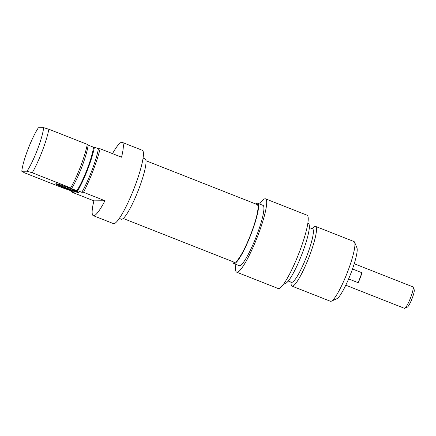 <?xml version="1.0" encoding="UTF-8"?>
<svg xmlns="http://www.w3.org/2000/svg" width="436" height="436" viewBox="0 0 436 436"><rect width="100%" height="100%" fill="white"/><g stroke="black" fill="none" stroke-linecap="round" stroke-linejoin="round"><path stroke-width="0.65" d="M77.722 191.742A11.674 0.752 20.9 0 1 67.209 188.276A11.674 0.752 20.9 0 1 57.062 183.856M56.015 183.681A12.257 0.79 -159.1 0 0 55.863 183.703A12.257 0.79 -159.1 0 0 66.986 188.853A12.257 0.79 -159.1 0 0 78.714 192.434A12.257 0.79 -159.1 0 0 68.109 187.594A12.257 0.79 -159.1 0 0 56.015 183.681M83.499 192.281L104.934 200.729L93.914 200.843L72.48 192.396L74.164 192.38L70.141 190.794L71.057 190.788L63.007 187.981L24.59 172.847L21.8 171.25L26.994 171.195L32.242 172.765L70.659 187.905L71.52 188.614L76.883 190.723L77.793 190.717L81.815 192.298L83.499 192.281A39.398 6.355 111.5 0 0 100.122 148.752L98.438 148.769L94.416 147.188L93.506 147.194L88.143 145.084L87.282 144.37L48.865 129.236L43.616 127.666L38.422 127.721A27.724 4.469 111.5 0 0 21.8 171.25M112.515 153.636A39.398 6.355 111.5 0 1 122.178 142.365A39.398 6.355 111.5 0 1 121.557 157.2L100.122 148.752M104.934 200.729A39.398 6.355 111.5 0 1 93.293 215.673A39.398 6.355 111.5 0 1 93.914 200.843M70.141 190.794A32.101 5.178 111.5 0 1 70.207 190.45M72.48 192.396A39.398 6.355 111.5 0 1 72.632 191.775M93.293 215.673L113.393 223.592A39.398 6.355 -68.5 0 0 133.743 189.268A39.398 6.355 -68.5 0 0 142.278 150.284L122.178 142.365M43.616 127.666A27.724 4.469 111.5 0 1 26.994 171.195M32.242 172.765A32.101 5.178 -68.5 0 0 48.865 129.236M87.282 144.37A32.101 5.178 111.5 0 1 70.659 187.905M143.073 158.126L145.068 158.911A32.395 5.221 111.5 0 1 138.054 190.968A32.395 5.221 111.5 0 1 121.317 219.188L119.322 218.403M88.143 145.084A28.743 4.633 111.5 0 1 71.52 188.614M93.506 147.194A28.743 4.633 111.5 0 1 76.883 190.723M94.416 147.188A32.101 5.178 111.5 0 1 77.793 190.717M98.438 148.769A32.101 5.178 111.5 0 1 81.815 192.298M123.208 218.474L234.361 262.27A31.038 5.003 -68.5 0 0 234.688 262.33A31.038 5.003 -68.5 0 0 250.765 234.285A31.038 5.003 -68.5 0 0 257.115 204.517L145.962 160.726M404.777 308.279L407.338 307.124A9.483 1.531 -68.5 0 0 411.96 298.889A9.483 1.531 -68.5 0 0 414.2 289.711L413.115 287.117A11.527 1.858 111.5 0 1 410.39 298.268A11.527 1.858 111.5 0 1 404.777 308.279A11.527 1.858 111.5 0 1 404.559 308.334A11.527 1.858 111.5 0 1 404.434 308.312L345.781 285.204M354.234 263.753L412.887 286.861A11.527 1.858 111.5 0 1 413.115 287.117M352.484 269.007L361.962 272.74A11.527 1.858 111.5 0 1 358.158 282.702L348.615 278.942M361.962 272.74L358.158 282.702M331.382 301.178L336.881 298.704A27.724 4.469 -68.5 0 0 350.386 274.625A27.724 4.469 -68.5 0 0 356.931 247.806L354.604 242.247A32.101 5.178 111.5 0 1 347.023 273.301A32.101 5.178 111.5 0 1 331.382 301.178A32.101 5.178 111.5 0 1 330.439 301.271L292.022 286.136A32.101 5.178 -68.5 0 0 308.606 258.166A32.101 5.178 -68.5 0 0 315.56 226.398A32.101 5.178 -68.5 0 0 313.713 227.085L311.925 228.578M315.56 226.398L353.972 241.539A32.101 5.178 111.5 0 1 354.604 242.247M290.85 282.065L291.139 284.376A32.101 5.178 -68.5 0 0 292.022 286.136M232.971 261.72A32.395 5.221 -68.5 0 0 233.865 263.535A32.395 5.221 -68.5 0 0 250.596 235.309A32.395 5.221 -68.5 0 0 257.616 203.258A32.395 5.221 -68.5 0 0 255.725 203.972M257.616 203.258L262.973 205.367A32.395 5.221 111.5 0 1 255.959 237.418A32.395 5.221 111.5 0 1 239.222 265.644L233.865 263.535M288.256 281.046L291.477 282.31A28.743 4.633 -68.5 0 0 306.323 257.267A28.743 4.633 -68.5 0 0 312.552 228.824L309.331 227.554M284.294 283.089L284.882 283.324A32.101 5.178 -68.5 0 0 301.467 255.354A32.101 5.178 -68.5 0 0 308.421 223.586L307.827 223.352M259.611 204.043A39.398 6.355 111.5 0 1 265.54 198.854A39.398 6.355 111.5 0 1 257.011 237.833A39.398 6.355 111.5 0 1 236.655 272.162A39.398 6.355 111.5 0 1 235.86 264.32M236.655 272.162L278.19 288.528A39.398 6.355 -68.5 0 0 298.546 254.199A39.398 6.355 -68.5 0 0 307.075 215.215L265.54 198.854"/></g></svg>
